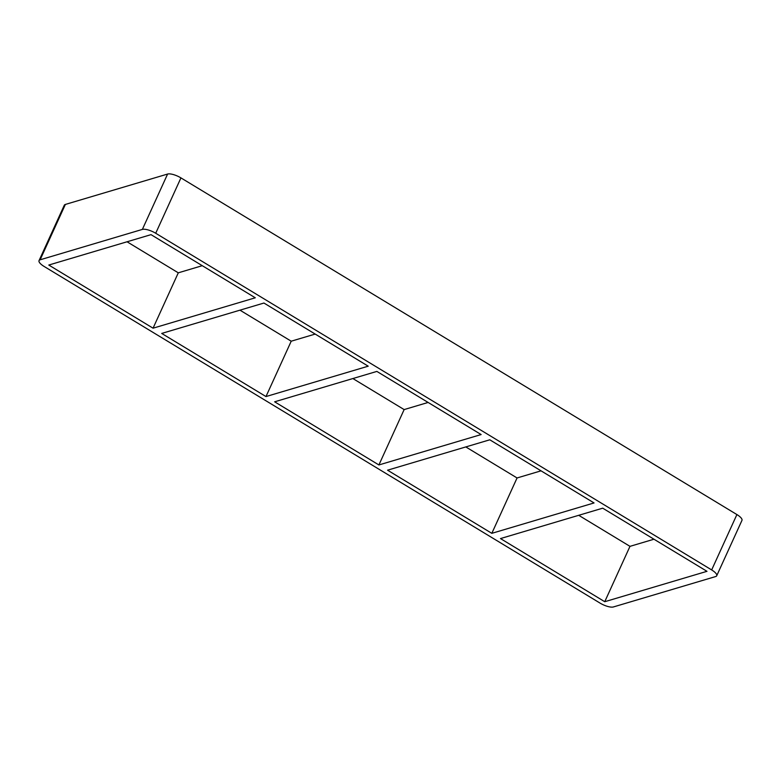 <?xml version="1.0" encoding="UTF-8"?>
<svg xmlns="http://www.w3.org/2000/svg" width="781" height="781" viewBox="0 0 781 781"><rect width="100%" height="100%" fill="white"/><g stroke="black" fill="none" stroke-linecap="round" stroke-linejoin="round"><path stroke-width="1.17" d="M263.939 303.038L161.716 333.428L265.979 396.563L368.212 366.182L263.939 303.038M153.056 328.186L255.289 297.795L151.016 234.651L48.793 265.042L153.056 328.186L178.293 272.823L202.269 265.686M376.862 371.414L274.639 401.805L378.902 464.949L481.135 434.558L376.862 371.414M265.979 396.563L291.215 341.199L315.192 334.073M491.825 533.335L594.058 502.944L489.785 439.801L387.561 470.191L491.825 533.335L517.061 477.962L541.038 470.836M378.902 464.949L404.138 409.586L428.115 402.449M465.808 446.927L517.061 477.962M352.885 378.551L404.138 409.586M127.039 241.778L178.293 272.823M239.962 310.164L291.215 341.199M604.748 601.712L706.981 571.321L602.707 508.177L500.484 538.568L604.748 601.712L629.984 546.349L653.961 539.222M578.731 515.314L629.984 546.349M180.938 177.892A10.7 3.427 -155.5 0 0 167.603 174.046L142.367 229.409A10.7 3.427 24.5 0 1 155.712 233.255L180.938 177.892L736.903 514.562L711.667 569.935A10.7 3.427 24.5 0 1 716.714 575.763A10.7 3.427 24.5 0 1 715.63 576.563L613.397 606.954A10.7 3.427 24.5 0 1 600.062 603.108L44.097 266.438A10.7 3.427 24.5 0 1 39.05 260.6A10.7 3.427 24.5 0 1 40.134 259.8L65.37 204.437L167.603 174.046M142.367 229.409L40.134 259.8M711.667 569.935L155.712 233.255M65.37 204.437A10.7 3.427 -155.5 0 0 64.286 205.237L39.05 260.6M716.714 575.763L741.95 520.4A10.7 3.427 -155.5 0 0 736.903 514.562"/></g></svg>

